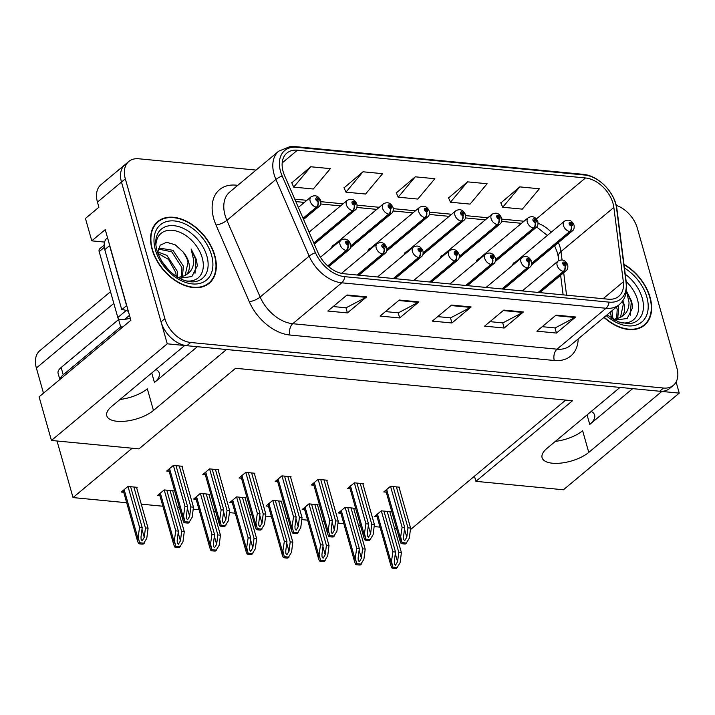 <?xml version="1.0" encoding="UTF-8"?>
<svg xmlns="http://www.w3.org/2000/svg" width="715" height="715" viewBox="0 0 715 715"><rect width="100%" height="100%" fill="white"/><g stroke="black" fill="none" stroke-linecap="round" stroke-linejoin="round"><path stroke-width="1.07" d="M632.65 388.638L589.759 424.424A26.786 11.172 164.2 0 0 594.63 415.12A26.786 11.172 164.2 0 0 591.242 411.42M197.34 346.712L154.449 382.498A26.786 11.172 164.2 0 0 159.32 373.194A26.786 11.172 164.2 0 0 155.933 369.494M679.25 393.125L563.438 489.775L475.904 481.338L572.492 400.74L235.566 368.288L138.969 448.886L51.444 440.458L167.256 343.817L184.693 345.497L111.647 406.451A26.786 11.172 164.2 0 0 106.785 415.755A26.786 11.172 164.2 0 0 117.18 421.296A26.786 11.172 164.2 0 0 153.457 410.473L226.503 349.519L620.003 387.423L546.957 448.377A26.786 11.172 164.2 0 0 542.086 457.68A26.786 11.172 164.2 0 0 552.481 463.222A26.786 11.172 164.2 0 0 588.767 452.398L661.813 391.445L679.25 393.125L676.104 381.998M588.767 452.398L582.636 430.734A26.786 11.172 -15.8 0 1 555.358 441.37M120.049 399.444A26.786 11.172 164.2 0 0 147.326 388.808L153.457 410.473M104.56 242.081L91.788 240.848L105.239 229.622L130.881 320.24L39.093 396.834L51.444 440.458M91.788 240.848L85.442 218.45L98.902 207.225L97.455 202.104L121.478 182.048L167.256 343.817M256.059 170.072L138.71 158.775A25.105 16.668 50.2 0 0 128.834 161.456L100.958 184.711A25.105 16.668 50.2 0 0 97.455 202.104M128.834 161.456A25.105 16.668 50.2 0 0 125.322 178.839L121.478 182.048A25.105 16.668 50.2 0 1 124.991 164.656A25.105 16.668 50.2 0 0 121.478 182.048L161.045 321.857A25.105 16.668 50.2 0 0 186.847 345.703L659.65 391.239A25.105 16.668 50.2 0 0 669.526 388.558L673.369 385.349A25.105 16.668 50.2 0 0 676.882 367.966L637.324 228.157A25.105 16.668 50.2 0 0 616.232 205.348M370.513 248.275A6.694 4.442 50.2 0 0 369.056 248.945A6.694 4.442 50.2 0 0 367.885 251.331M406.701 251.76A6.694 4.442 50.2 0 0 405.244 252.431A6.694 4.442 50.2 0 0 404.082 254.817M442.889 255.246A6.694 4.442 50.2 0 0 441.432 255.916A6.694 4.442 50.2 0 0 440.27 258.303M479.077 258.732A6.694 4.442 50.2 0 0 477.62 259.402A6.694 4.442 50.2 0 0 476.458 261.788M334.325 244.789A6.694 4.442 50.2 0 0 332.868 245.459A6.694 4.442 50.2 0 0 331.697 247.846M515.265 262.217A6.694 4.442 50.2 0 0 513.808 262.888A6.694 4.442 50.2 0 0 512.646 265.274M43.49 393.17L36.367 368.019A25.105 16.668 -129.8 0 1 39.879 350.627L110.512 291.693M410.392 529.672L565.69 400.078M132.168 448.233L73.028 497.577L57.021 440.994M73.028 497.577L126.689 502.743M141.275 504.155L162.877 506.229M177.463 507.641L179.474 507.829M193.211 509.151L199.065 509.715M213.651 511.127L215.662 511.314M229.399 512.637L235.253 513.2M249.839 514.612L251.85 514.8M265.587 516.123L271.441 516.686M286.027 518.098L288.038 518.286M301.775 519.608L307.629 520.171M322.215 521.584L324.226 521.771M337.963 523.094L343.817 523.657M358.403 525.069L360.414 525.257M374.151 526.58L380.014 527.143M394.591 528.555L396.602 528.743M475.904 481.338L474.456 476.217M136.628 487.737L137.128 487.326L127.976 486.441L121.255 492.054L123.731 492.295M172.816 491.223L173.316 490.812L164.173 489.927L157.443 495.54L159.919 495.781M245.191 498.194L245.692 497.783L236.549 496.898L229.819 502.511L232.295 502.752M281.379 501.68L281.88 501.269L272.737 500.384L266.007 505.997L268.483 506.238M317.567 505.165L318.068 504.754L308.925 503.869L302.195 509.482L304.679 509.724M353.755 508.651L354.256 508.24L345.113 507.355L338.383 512.968L340.867 513.209M209.003 494.709L209.504 494.297L200.361 493.413L193.631 499.025L196.107 499.267M389.943 512.137L390.444 511.725L381.301 510.841L374.571 516.453L377.055 516.695M182.021 466.707L182.513 466.287L173.37 465.411L166.64 471.024L169.124 471.265M218.209 470.193L218.701 469.773L209.558 468.897L202.828 474.51L205.312 474.751M290.585 477.164L291.077 476.744L281.933 475.868L275.204 481.481L277.688 481.722M326.773 480.65L327.273 480.23L318.121 479.354L311.4 484.967L313.876 485.208M362.961 484.135L363.461 483.715L354.309 482.84L347.588 488.452L350.064 488.694M254.397 473.679L254.889 473.259L245.745 472.383L239.016 477.995L241.5 478.237M399.149 487.621L399.649 487.201L390.497 486.325L383.776 491.938L386.252 492.179M152.098 249.419A40.174 26.67 50.2 0 0 177.481 282.023A40.174 26.67 50.2 0 0 209.191 283.283A40.174 26.67 50.2 0 0 214.804 255.461A40.174 26.67 50.2 0 0 189.421 222.848A40.174 26.67 50.2 0 0 157.711 221.596A40.174 26.67 50.2 0 0 152.098 249.419M207.153 284.749A40.174 26.67 50.2 0 0 208.02 283.712M603.978 317.406A40.174 26.67 50.2 0 0 644.492 325.209A40.174 26.67 50.2 0 0 650.114 297.386A40.174 26.67 50.2 0 0 623.989 264.344M642.463 326.683A40.174 26.67 50.2 0 0 643.33 325.638M283.14 171.627A26.786 17.786 -129.8 0 1 286.885 153.073A26.786 17.786 -129.8 0 1 297.422 150.213L585.487 177.964A26.786 17.786 -129.8 0 1 613.854 207.439L623.346 281.826A26.786 17.786 -129.8 0 1 618.77 296.341A26.786 17.786 -129.8 0 1 608.233 299.201L343.933 273.747A26.786 17.786 -129.8 0 1 317.871 252.404L284.615 175.72A26.786 17.786 -129.8 0 1 283.14 171.627M280.53 171.377A30.128 20.002 50.2 0 0 282.184 175.988L315.44 252.672A30.128 20.002 50.2 0 0 344.764 276.678L609.064 302.132A30.128 20.002 50.2 0 0 626.063 282.586L616.571 208.19A30.128 20.002 50.2 0 0 584.664 175.032L296.591 147.29A30.128 20.002 50.2 0 0 280.53 171.377M519.787 186.883L502.725 207.243L522.325 209.138L539.378 188.778L519.787 186.883L500.831 202.953M467.53 181.851L450.468 202.211L470.068 204.097L487.121 183.737L467.53 181.851L448.573 197.921M310.757 166.756L293.695 187.116L313.295 189.001L330.348 168.642L310.757 166.756L291.8 182.817M363.014 171.788L345.953 192.147L365.553 194.033L382.605 173.673L363.014 171.788L344.058 187.857M415.272 176.82L398.21 197.179L417.81 199.065L434.863 178.705L415.272 176.82L396.316 192.889M125.322 178.839L164.888 318.649A25.105 16.668 50.2 0 0 190.699 342.494L663.502 388.031A25.105 16.668 50.2 0 0 673.369 385.349M575.664 317.013L556.449 333.056L536.849 331.17L556.073 315.127L575.664 317.013A6.694 4.156 -84.5 0 1 574.976 317.487L555.501 315.61M418.892 301.918L399.676 317.952L380.076 316.066L399.301 300.023L418.892 301.918A6.694 4.156 -84.5 0 1 418.204 302.382L398.72 300.506M366.634 296.886L347.419 312.92L327.819 311.034L347.043 294.991L366.634 296.886A6.694 4.156 -84.5 0 1 365.946 297.351L346.462 295.474M523.407 311.981L504.191 328.024L484.591 326.138L503.816 310.096L523.407 311.981A6.694 4.156 -84.5 0 1 522.719 312.446L503.244 310.569M471.149 306.95L451.934 322.992L432.334 321.098L451.558 305.064L471.149 306.95A6.694 4.156 -84.5 0 1 470.461 307.414L450.977 305.537M451.934 322.992L450.477 317.844M437.705 316.62L450.602 317.862L470.461 307.414M504.191 328.024L502.734 322.885M489.963 321.652L502.86 322.894L522.719 312.446M347.419 312.92L345.962 307.781M333.19 306.556L346.087 307.799L365.946 297.351M399.676 317.952L398.219 312.812M385.448 311.588L398.344 312.83L418.204 302.382M556.449 333.056L554.992 327.917M542.22 326.683L555.117 327.926L574.976 317.487M398.21 197.179L396.235 192.701M345.953 192.147L343.978 187.67M293.695 187.116L291.72 182.638M450.468 202.211L448.493 197.733M502.725 207.243L500.75 202.765M157.085 222.66A40.174 26.67 50.2 0 0 155.897 223.33M396.405 486.888L407.979 527.822L406.781 537.215L404.69 540.674L403.644 539.414L403.519 536.902L404.717 527.5L402.107 527.25L400.051 540.942L401.07 543.436A4.183 1.743 164.2 0 0 402.232 543.758L404.19 543.945A4.183 1.743 164.2 0 0 405.798 543.892L409.302 538.198L410.598 528.072L399.015 487.138M538.556 292.489L563.813 271.414A4.183 2.672 -87.2 0 0 565.047 265.739A2.091 1.385 50.2 0 0 566.083 264.058A2.091 1.385 50.2 0 0 563.938 262.065A2.091 1.385 50.2 0 0 562.821 263.746A2.091 1.385 50.2 0 0 564.904 265.721L564.635 264.63A0.84 0.554 -129.8 0 1 563.921 263.254A0.84 0.554 -129.8 0 1 564.993 264.541A0.84 0.554 -129.8 0 1 564.689 264.63L565.047 265.739M564.904 265.721A4.183 2.52 98.2 0 1 563.393 271.369A6.274 4.165 -129.8 0 1 557.155 265.435A6.274 4.165 -129.8 0 1 558.031 261.082C562.303 258.839 565.529 260.117 567.71 264.925C568.139 267.741 567.594 269.68 566.074 270.726A6.274 4.165 -129.8 0 1 563.813 271.414M538.127 292.453L563.393 271.369M390.524 486.325L402.107 527.25M393.134 486.575L404.717 527.5M407.979 527.822L410.598 528.072M400.811 537.376L402.044 542.622L406.772 543.078M402.044 542.622L401.07 543.436M387.199 511.413L398.782 552.337L397.576 561.74L395.484 565.199L394.439 563.938L394.314 561.427L395.511 552.025L392.901 551.774L390.855 565.458L391.874 567.96A4.183 1.743 164.2 0 0 393.027 568.282L394.984 568.47A4.183 1.743 164.2 0 0 396.593 568.416L400.096 562.714L401.392 552.588L389.809 511.663M531.737 263.629L570.15 231.58A4.183 2.672 -87.2 0 0 571.374 225.904A2.091 1.385 50.2 0 0 572.42 224.224A2.091 1.385 50.2 0 0 570.266 222.24A2.091 1.385 50.2 0 0 569.149 223.911A2.091 1.385 50.2 0 0 571.231 225.886L570.963 224.796A0.84 0.554 -129.8 0 1 570.248 223.429A0.84 0.554 -129.8 0 1 571.321 224.707A0.84 0.554 -129.8 0 1 571.017 224.805L571.374 225.904M571.231 225.886A4.183 2.52 98.2 0 1 569.721 231.535A6.274 4.165 -129.8 0 1 563.483 225.6A6.274 4.165 -129.8 0 1 564.358 221.248C568.631 219.005 571.857 220.283 574.038 225.091C574.467 227.906 573.922 229.846 572.402 230.891A6.274 4.165 -129.8 0 1 570.15 231.58M531.763 263.209L569.721 231.535M381.318 510.841L392.901 551.774M383.937 511.1L395.511 552.025M398.782 552.337L401.392 552.588M391.606 561.901L392.848 567.147L397.567 567.603M392.848 567.147L391.874 567.96M360.217 483.403L371.791 524.336L370.593 533.73L368.502 537.188L367.447 535.928L367.331 533.417L368.529 524.015L365.919 523.764L363.864 537.457L364.882 539.95A4.183 1.743 164.2 0 0 366.044 540.272L368.002 540.46A4.183 1.743 164.2 0 0 369.61 540.406L373.114 534.713L374.41 524.587L362.827 483.653M502.368 289.003L527.625 267.928A4.183 2.672 -87.2 0 0 528.85 262.253A2.091 1.385 50.2 0 0 529.895 260.573A2.091 1.385 50.2 0 0 527.75 258.58A2.091 1.385 50.2 0 0 526.633 260.26A2.091 1.385 50.2 0 0 528.716 262.235L528.448 261.145A0.84 0.554 -129.8 0 1 527.733 259.768A0.84 0.554 -129.8 0 1 528.805 261.055A0.84 0.554 -129.8 0 1 528.501 261.145L528.85 262.253M528.716 262.235A4.183 2.52 98.2 0 1 527.205 267.884A6.274 4.165 -129.8 0 1 520.967 261.949A6.274 4.165 -129.8 0 1 521.843 257.597C526.115 255.353 529.341 256.631 531.522 261.44C531.951 264.255 531.406 266.195 529.887 267.24A6.274 4.165 -129.8 0 1 527.625 267.928M501.939 288.967L527.205 267.884M354.336 482.84L365.919 523.764M356.946 483.09L368.529 524.015M371.791 524.336L374.41 524.587M364.623 533.891L365.857 539.137L370.584 539.593M365.857 539.137L364.882 539.95M324.02 479.917L335.603 520.851L334.406 530.244L332.314 533.703L331.26 532.443L331.134 529.931L332.341 520.529L329.722 520.279L327.676 533.971L328.694 536.465A4.183 1.743 164.2 0 0 329.856 536.786L331.814 536.974A4.183 1.743 164.2 0 0 333.413 536.92L336.926 531.227L338.222 521.101L326.639 480.167M466.18 285.517L491.437 264.443A4.183 2.672 -87.2 0 0 492.662 258.767A2.091 1.385 50.2 0 0 493.707 257.087A2.091 1.385 50.2 0 0 491.562 255.103A2.091 1.385 50.2 0 0 490.445 256.774A2.091 1.385 50.2 0 0 492.519 258.75L492.26 257.659A0.84 0.554 -129.8 0 1 491.545 256.283A0.84 0.554 -129.8 0 1 492.617 257.57A0.84 0.554 -129.8 0 1 492.313 257.659L492.662 258.767M492.519 258.75A4.183 2.52 98.2 0 1 491.008 264.398A6.274 4.165 -129.8 0 1 484.779 258.464A6.274 4.165 -129.8 0 1 485.655 254.111C489.927 251.868 493.153 253.146 495.334 257.954C495.763 260.769 495.209 262.709 493.699 263.755A6.274 4.165 -129.8 0 1 491.437 264.443M465.751 285.482L491.008 264.398M318.148 479.354L329.722 520.279M320.758 479.604L332.341 520.529M335.603 520.851L338.222 521.101M328.435 530.405L329.669 535.651L334.397 536.107M329.669 535.651L328.694 536.465M287.832 476.431L299.415 517.365L298.218 526.758L296.117 530.217L295.072 528.957L294.946 526.446L296.153 517.043L293.534 516.793L291.488 530.485L292.507 532.979A4.183 1.743 164.2 0 0 293.659 533.301L295.626 533.488A4.183 1.743 164.2 0 0 297.226 533.435L300.738 527.742L302.034 517.615L290.451 476.682M429.992 282.032L455.249 260.957A4.183 2.672 -87.2 0 0 456.474 255.282A2.091 1.385 50.2 0 0 457.52 253.602A2.091 1.385 50.2 0 0 455.375 251.617A2.091 1.385 50.2 0 0 454.257 253.289A2.091 1.385 50.2 0 0 456.331 255.264L456.063 254.174A0.84 0.554 -129.8 0 1 455.348 252.797A0.84 0.554 -129.8 0 1 456.42 254.084A0.84 0.554 -129.8 0 1 456.125 254.174L456.474 255.282M456.331 255.264A4.183 2.52 98.2 0 1 454.82 260.912A6.274 4.165 -129.8 0 1 448.582 254.978A6.274 4.165 -129.8 0 1 449.467 250.625C453.73 248.382 456.965 249.66 459.146 254.469C459.566 257.284 459.021 259.223 457.511 260.269A6.274 4.165 -129.8 0 1 455.249 260.957M429.563 281.996L454.82 260.912M281.96 475.868L293.534 516.793M284.57 476.119L296.153 517.043M299.415 517.365L302.034 517.615M292.247 526.919L293.481 532.166L298.2 532.621M293.481 532.166L292.507 532.979M351.011 507.927L362.594 548.852L361.388 558.254L359.296 561.713L358.251 560.453L358.126 557.941L359.323 548.539L356.714 548.289L354.667 561.972L355.686 564.475A4.183 1.743 164.2 0 0 356.839 564.796L358.796 564.984A4.183 1.743 164.2 0 0 360.405 564.93L363.908 559.228L365.204 549.102L353.621 508.177M495.549 260.144L533.962 228.094A4.183 2.672 -87.2 0 0 535.186 222.419A2.091 1.385 50.2 0 0 536.232 220.738A2.091 1.385 50.2 0 0 534.078 218.754A2.091 1.385 50.2 0 0 532.961 220.426A2.091 1.385 50.2 0 0 535.043 222.401L534.775 221.31A0.84 0.554 -129.8 0 1 534.06 219.943A0.84 0.554 -129.8 0 1 535.133 221.221A0.84 0.554 -129.8 0 1 534.829 221.319L535.186 222.419M535.043 222.401A4.183 2.52 98.2 0 1 533.533 228.049A6.274 4.165 -129.8 0 1 527.295 222.115A6.274 4.165 -129.8 0 1 528.171 217.762C532.443 215.519 535.669 216.797 537.85 221.605C538.279 224.421 537.734 226.36 536.214 227.406A6.274 4.165 -129.8 0 1 533.962 228.094M495.575 259.724L533.533 228.049M345.131 507.355L356.714 548.289M347.749 507.614L359.323 548.539M362.594 548.852L365.204 549.102M355.418 558.415L356.66 563.661L361.379 564.117M356.66 563.661L355.686 564.475M314.823 504.441L326.406 545.366L325.2 554.769L323.108 558.227L322.063 556.967L321.938 554.456L323.135 545.053L320.526 544.803L318.479 558.486L319.498 560.989A4.183 1.743 164.2 0 0 320.651 561.311L322.608 561.498A4.183 1.743 164.2 0 0 324.217 561.445L327.72 555.743L329.016 545.617L317.433 504.692M459.361 256.658L497.765 224.608A4.183 2.672 -87.2 0 0 498.999 218.933A2.091 1.385 50.2 0 0 500.035 217.253A2.091 1.385 50.2 0 0 497.89 215.269A2.091 1.385 50.2 0 0 496.773 216.94A2.091 1.385 50.2 0 0 498.856 218.915L498.587 217.825A0.84 0.554 -129.8 0 1 497.872 216.457A0.84 0.554 -129.8 0 1 498.945 217.735A0.84 0.554 -129.8 0 1 498.641 217.834L498.999 218.933M498.856 218.915A4.183 2.52 98.2 0 1 497.345 224.564A6.274 4.165 -129.8 0 1 491.107 218.629A6.274 4.165 -129.8 0 1 491.983 214.286C496.255 212.033 499.481 213.311 501.662 218.12C502.091 220.935 501.546 222.874 500.026 223.92A6.274 4.165 -129.8 0 1 497.765 224.608M459.388 256.238L497.345 224.564M308.943 503.869L320.526 544.803M311.552 504.129L323.135 545.053M326.406 545.366L329.016 545.617M319.23 554.929L320.472 560.176L325.191 560.631M320.472 560.176L319.498 560.989M278.635 500.956L290.219 541.881L289.012 551.283L286.921 554.742L285.875 553.481L285.75 550.97L286.947 541.568L284.338 541.318L282.282 555.001L283.31 557.503A4.183 1.743 164.2 0 0 284.463 557.825L286.42 558.013A4.183 1.743 164.2 0 0 288.029 557.959L291.532 552.257L292.828 542.131L281.245 501.206M423.173 253.173L461.577 221.123A4.183 2.672 -87.2 0 0 462.811 215.447A2.091 1.385 50.2 0 0 463.847 213.767A2.091 1.385 50.2 0 0 461.702 211.783A2.091 1.385 50.2 0 0 460.585 213.454A2.091 1.385 50.2 0 0 462.668 215.429L462.399 214.339A0.84 0.554 -129.8 0 1 461.684 212.972A0.84 0.554 -129.8 0 1 462.757 214.25A0.84 0.554 -129.8 0 1 462.453 214.348L462.811 215.447M462.668 215.429A4.183 2.52 98.2 0 1 461.157 221.078A6.274 4.165 -129.8 0 1 454.919 215.144A6.274 4.165 -129.8 0 1 455.795 210.8C460.067 208.548 463.293 209.826 465.474 214.634C465.903 217.449 465.358 219.389 463.838 220.434A6.274 4.165 -129.8 0 1 461.577 221.123M423.191 252.753L461.157 221.078M272.755 500.384L284.338 541.318M275.364 500.643L286.947 541.568M290.219 541.881L292.828 542.131M283.042 551.444L284.284 556.69L289.003 557.146M284.284 556.69L283.31 557.503M242.448 497.47L254.031 538.395L252.824 547.797L250.733 551.256L249.687 549.996L249.562 547.484L250.759 538.082L248.15 537.832L246.094 551.515L247.122 554.018A4.183 1.743 164.2 0 0 248.275 554.34L250.232 554.527A4.183 1.743 164.2 0 0 251.841 554.474L255.344 548.771L256.64 538.645L245.057 497.72M386.985 249.687L425.389 217.637A4.183 2.672 -87.2 0 0 426.614 211.962A2.091 1.385 50.2 0 0 427.659 210.282A2.091 1.385 50.2 0 0 425.514 208.297A2.091 1.385 50.2 0 0 424.397 209.969A2.091 1.385 50.2 0 0 426.48 211.944L426.212 210.853A0.84 0.554 -129.8 0 1 425.497 209.486A0.84 0.554 -129.8 0 1 426.569 210.764A0.84 0.554 -129.8 0 1 426.265 210.862L426.614 211.962M426.48 211.944A4.183 2.52 98.2 0 1 424.969 217.592A6.274 4.165 -129.8 0 1 418.731 211.658A6.274 4.165 -129.8 0 1 419.607 207.314C423.879 205.062 427.105 206.34 429.286 211.148C429.715 213.964 429.17 215.903 427.65 216.949A6.274 4.165 -129.8 0 1 425.389 217.637M387.003 249.267L424.969 217.592M236.567 496.898L248.15 537.832M239.176 497.157L250.759 538.082M254.031 538.395L256.64 538.645M246.854 547.958L248.096 553.204L252.815 553.66M248.096 553.204L247.122 554.018M122.846 326.952A16.74 6.98 -15.8 0 1 120.683 326.853L118.61 319.534L61.133 367.492A16.74 6.98 164.2 0 0 58.094 373.31L59.845 379.513M118.61 319.534A16.74 6.98 164.2 0 0 130.3 318.175M120.683 326.853L63.206 374.812A16.74 6.98 164.2 0 0 60.087 379.316M126.752 305.654A16.74 11.118 50.2 0 0 126.564 305.654L109.583 245.638A16.74 11.118 -129.8 0 1 109.064 243.127M107.527 237.702L107.116 238.05A16.74 11.118 50.2 0 0 104.774 249.642L121.756 309.667L126.564 305.654M128.396 311.445A16.74 11.118 50.2 0 0 121.756 309.667M155.906 245.057A28.966 19.233 -129.8 0 1 176.408 231.061A28.966 19.233 -129.8 0 1 202.211 257.82A28.966 19.233 -129.8 0 1 185.775 280.861M179.402 278.233L191.852 276.571L197.34 265.783L196.402 259.554L191.137 249.017L193.702 260.358C193.783 266.883 191.343 271.629 186.401 274.596A18.921 12.566 50.2 0 0 188.608 261.878A18.921 12.566 50.2 0 0 183.058 251.912L175.139 244.753L166.631 242.296L160.205 245.147L157.774 252.216M152.42 249.455A39.754 26.392 -129.8 0 1 157.979 221.918A39.754 26.392 -129.8 0 1 189.359 223.16A39.754 26.392 -129.8 0 1 214.473 255.425A39.754 26.392 -129.8 0 1 208.923 282.961A39.754 26.392 -129.8 0 1 177.543 281.719A39.754 26.392 -129.8 0 1 152.42 249.455M157.783 251.912L166.89 255.416L177.311 271.307L177.678 277.259M157.872 253.333L168.561 259.438L175.783 272.576L176.248 276.356M158.23 248.865L159.248 248.051L172.994 250.321L183.415 266.212L182.361 276.946M158.176 249.043L171.707 251.769L181.887 267.481L181.306 277.232M186.401 274.596L185.176 275.588L178.124 277.527M183.058 251.912C186.284 256.908 187.929 260.403 187.991 262.396L185.122 275.615M161.697 261.198L169.16 270.601M104.131 245.093L99.76 248.749A4.183 2.78 50.2 0 0 99.179 251.644L117.823 317.523A4.183 2.78 50.2 0 0 118.904 319.56M191.137 249.017L195.919 259.956L194.998 273.282M626.179 281.531A28.966 19.233 -129.8 0 1 637.521 299.755A28.966 19.233 -129.8 0 1 621.085 322.787M614.703 320.159L627.162 318.497L632.65 307.709L631.702 301.48L626.438 290.942L629.012 302.284C629.084 308.808 626.653 313.554 621.701 316.522A18.921 12.566 50.2 0 0 623.909 303.812A18.921 12.566 50.2 0 0 622.801 300.747M624.034 264.72A39.754 26.392 -129.8 0 1 649.783 297.351A39.754 26.392 -129.8 0 1 644.224 324.887A39.754 26.392 -129.8 0 1 604.193 317.228M611.933 310.766L612.987 319.185M610.413 312.035L611.557 318.291M618.037 305.671L618.725 308.138L617.662 318.872M616.509 306.941L617.197 309.416L616.607 319.158M621.701 316.522L620.477 317.514L613.434 319.453M622.425 301.283L623.301 304.322L620.432 317.549M626.456 290.969L631.22 301.891L630.299 315.208M251.644 472.946L263.227 513.879L262.03 523.273L259.929 526.732L258.884 525.471L258.758 522.96L259.965 513.558L257.346 513.307L255.3 527L256.319 529.493A4.183 1.743 164.2 0 0 257.471 529.815L259.438 530.003A4.183 1.743 164.2 0 0 261.038 529.949L264.55 524.256L265.837 514.13L254.263 473.196M393.804 278.546L419.062 257.471A4.183 2.672 -87.2 0 0 420.286 251.796A2.091 1.385 50.2 0 0 421.332 250.116A2.091 1.385 50.2 0 0 419.178 248.132A2.091 1.385 50.2 0 0 418.069 249.803A2.091 1.385 50.2 0 0 420.143 251.778L419.875 250.688A0.84 0.554 -129.8 0 1 419.16 249.312A0.84 0.554 -129.8 0 1 420.232 250.599A0.84 0.554 -129.8 0 1 419.937 250.688L420.286 251.796M420.143 251.778A4.183 2.52 98.2 0 1 418.632 257.427A6.274 4.165 -129.8 0 1 412.394 251.492A6.274 4.165 -129.8 0 1 413.279 247.14C417.542 244.896 420.769 246.175 422.958 250.983C423.378 253.798 422.833 255.738 421.323 256.783A6.274 4.165 -129.8 0 1 419.062 257.471M393.375 278.51L418.632 257.427M245.772 472.383L257.346 513.307M248.382 472.633L259.965 513.558M263.227 513.879L265.837 514.13M256.059 523.434L257.293 528.68L262.012 529.136M257.293 528.68L256.319 529.493M215.456 469.46L227.039 510.394L225.842 519.796L223.741 523.246L222.696 521.986L222.571 519.474L223.777 510.072L221.158 509.822L219.112 523.514L220.131 526.008A4.183 1.743 164.2 0 0 221.284 526.329L223.25 526.517A4.183 1.743 164.2 0 0 224.85 526.463L228.362 520.77L229.649 510.644L218.075 469.719M357.607 275.06L382.874 253.986A4.183 2.672 -87.2 0 0 384.098 248.311A2.091 1.385 50.2 0 0 385.144 246.63A2.091 1.385 50.2 0 0 382.99 244.646A2.091 1.385 50.2 0 0 381.882 246.318A2.091 1.385 50.2 0 0 383.955 248.293L383.687 247.202A0.84 0.554 -129.8 0 1 382.972 245.826A0.84 0.554 -129.8 0 1 384.044 247.113A0.84 0.554 -129.8 0 1 383.749 247.202L384.098 248.311M383.955 248.293A4.183 2.52 98.2 0 1 382.445 253.941A6.274 4.165 -129.8 0 1 376.206 248.007A6.274 4.165 -129.8 0 1 377.091 243.654C381.354 241.411 384.581 242.689 386.77 247.497C387.19 250.313 386.645 252.252 385.135 253.298A6.274 4.165 -129.8 0 1 382.874 253.986M357.187 275.025L382.445 253.941M209.575 468.897L221.158 509.822M212.194 469.147L223.777 510.072M227.039 510.394L229.649 510.644M219.871 519.948L221.105 525.194L225.824 525.65M221.105 525.194L220.131 526.008M179.268 465.974L190.851 506.908L189.654 516.31L187.553 519.76L186.508 518.5L186.383 515.989L187.589 506.586L184.971 506.336L182.924 520.028L183.943 522.522A4.183 1.743 164.2 0 0 185.096 522.844L187.062 523.031A4.183 1.743 164.2 0 0 188.662 522.978L192.174 517.285L193.461 507.158L181.887 466.234M327.953 266.132L346.686 250.5A4.183 2.672 -87.2 0 0 347.91 244.825A2.091 1.385 50.2 0 0 348.956 243.145A2.091 1.385 50.2 0 0 346.802 241.161A2.091 1.385 50.2 0 0 345.694 242.832A2.091 1.385 50.2 0 0 347.767 244.807L347.499 243.717A0.84 0.554 -129.8 0 1 346.784 242.34A0.84 0.554 -129.8 0 1 347.856 243.627A0.84 0.554 -129.8 0 1 347.562 243.717L347.91 244.825M347.767 244.807A4.183 2.52 98.2 0 1 346.257 250.456A6.274 4.165 -129.8 0 1 340.018 244.521A6.274 4.165 -129.8 0 1 340.894 240.169C345.166 237.925 348.393 239.203 350.582 244.012C351.002 246.827 350.457 248.766 348.938 249.812A6.274 4.165 -129.8 0 1 346.686 250.5M327.72 265.926L346.257 250.456M173.388 465.411L184.971 506.336M176.006 465.662L187.589 506.586M190.851 506.908L193.461 507.158M183.675 516.462L184.917 521.709L189.636 522.165M184.917 521.709L183.943 522.522M206.26 493.985L217.843 534.909L216.636 544.312L214.545 547.77L213.499 546.51L213.374 543.999L214.572 534.597L211.962 534.346L209.906 548.03L210.934 550.532A4.183 1.743 164.2 0 0 212.087 550.854L214.044 551.042A4.183 1.743 164.2 0 0 215.653 550.988L219.156 545.286L220.452 535.16L208.869 494.235M350.797 246.201L389.201 214.151A4.183 2.672 -87.2 0 0 390.426 208.476A2.091 1.385 50.2 0 0 391.471 206.796A2.091 1.385 50.2 0 0 389.326 204.812A2.091 1.385 50.2 0 0 388.209 206.483A2.091 1.385 50.2 0 0 390.283 208.458L390.024 207.368A0.84 0.554 -129.8 0 1 389.309 206A0.84 0.554 -129.8 0 1 390.381 207.279A0.84 0.554 -129.8 0 1 390.077 207.377L390.426 208.476M390.283 208.458A4.183 2.52 98.2 0 1 388.772 214.107A6.274 4.165 -129.8 0 1 382.543 208.172A6.274 4.165 -129.8 0 1 383.419 203.829C387.691 201.576 390.917 202.854 393.098 207.663C393.527 210.478 392.973 212.418 391.463 213.463A6.274 4.165 -129.8 0 1 389.201 214.151M350.815 245.781L388.772 214.107M200.379 493.413L211.962 534.346M202.989 493.672L214.572 534.597M217.843 534.909L220.452 535.16M210.666 544.473L211.908 549.719L216.627 550.175M211.908 549.719L210.934 550.532M170.072 490.499L181.646 531.424L180.448 540.826L178.357 544.285L177.311 543.025L177.186 540.513L178.384 531.111L175.774 530.861L173.718 544.553L174.746 547.047A4.183 1.743 164.2 0 0 175.899 547.368L177.856 547.556A4.183 1.743 164.2 0 0 179.465 547.502L182.969 541.8L184.264 531.674L172.681 490.749M313.921 243.288L353.013 210.666A4.183 2.672 -87.2 0 0 354.238 204.991A2.091 1.385 50.2 0 0 355.284 203.31A2.091 1.385 50.2 0 0 353.139 201.326A2.091 1.385 50.2 0 0 352.021 202.997A2.091 1.385 50.2 0 0 354.095 204.973L353.827 203.882A0.84 0.554 -129.8 0 1 353.121 202.515A0.84 0.554 -129.8 0 1 354.193 203.793A0.84 0.554 -129.8 0 1 353.889 203.891L354.238 204.991M354.095 204.973A4.183 2.52 98.2 0 1 352.584 210.621A6.274 4.165 -129.8 0 1 346.355 204.687A6.274 4.165 -129.8 0 1 347.231 200.343C351.494 198.091 354.729 199.369 356.91 204.177C357.33 206.993 356.785 208.932 355.275 209.978A6.274 4.165 -129.8 0 1 353.013 210.666M313.796 242.993L352.584 210.621M164.191 489.927L175.774 530.861M166.801 490.186L178.384 531.111M181.646 531.424L184.264 531.674M174.478 540.987L175.72 546.233L180.439 546.689M175.72 546.233L174.746 547.047M133.884 487.013L145.458 527.938L144.26 537.34L142.169 540.799L141.123 539.539L140.998 537.028L142.196 527.625L139.586 527.375L137.53 541.067L138.549 543.561A4.183 1.743 164.2 0 0 139.711 543.883L141.668 544.07A4.183 1.743 164.2 0 0 143.277 544.017L146.781 538.315L148.077 528.188L136.494 487.264M303.187 218.558L316.825 207.18A4.183 2.672 -87.2 0 0 318.05 201.505A2.091 1.385 50.2 0 0 319.096 199.825A2.091 1.385 50.2 0 0 316.951 197.841A2.091 1.385 50.2 0 0 315.833 199.512A2.091 1.385 50.2 0 0 317.907 201.487L317.639 200.397A0.84 0.554 -129.8 0 1 316.924 199.029A0.84 0.554 -129.8 0 1 317.996 200.307A0.84 0.554 -129.8 0 1 317.701 200.406L318.05 201.505M317.907 201.487A4.183 2.52 98.2 0 1 316.396 207.136A6.274 4.165 -129.8 0 1 310.158 201.201A6.274 4.165 -129.8 0 1 311.043 196.857C315.306 194.605 318.541 195.883 320.722 200.692C321.142 203.507 320.597 205.446 319.087 206.492A6.274 4.165 -129.8 0 1 316.825 207.18M303.062 218.263L316.396 207.136M128.003 486.441L139.586 527.375M130.613 486.7L142.196 527.625M145.458 527.938L148.077 528.188M138.29 537.501L139.532 542.748L144.251 543.203M139.532 542.748L138.549 543.561M589.759 424.424L587.069 414.906M154.449 382.498L151.759 372.98M36.367 368.019L113.819 303.392M613.854 207.439L560.989 251.546A26.786 17.786 50.2 0 0 560.158 247.506A26.786 17.786 50.2 0 0 558.335 242.626M562.062 259.92L560.989 251.546A15.069 7.811 172.7 0 0 558.272 256.855L557.423 252.744L554.617 245.737M297.422 150.213L282.193 162.922M578.185 338.928A41.845 27.787 -129.8 0 1 554.295 360.494L289.995 335.04A8.365 5.193 -84.5 0 1 292.73 323.716L341.752 282.809A33.48 22.228 -129.8 0 1 309.175 256.14L275.91 179.456A33.48 22.228 -129.8 0 1 274.077 174.335A33.48 22.228 -129.8 0 1 278.752 151.142L229.738 192.049A33.48 22.228 50.2 0 0 225.055 215.233A33.48 22.228 50.2 0 0 226.896 220.354L260.153 297.038A33.48 22.228 50.2 0 0 292.73 323.716L557.03 349.17A33.48 22.228 50.2 0 0 570.195 345.595L619.208 304.688A33.48 22.228 -129.8 0 1 606.043 308.263L341.752 282.809A8.365 5.193 -84.5 0 0 344.764 276.678M282.184 175.988A8.365 2.538 -23.4 0 0 275.91 179.456L226.896 220.354A8.365 2.538 156.6 0 1 216.01 225.019A41.845 27.787 -129.8 0 1 236.022 185.158L237.782 185.328M609.064 302.132A8.365 5.193 95.5 0 1 606.043 308.263L557.03 349.17A8.365 5.193 -84.5 0 0 554.295 360.494M626.063 282.586A8.365 4.344 -7.3 0 1 626.438 283.596L616.956 209.209C615.177 192.692 598.535 175.434 582.859 174.299L294.794 146.557A8.365 5.193 95.5 0 1 296.591 147.29M289.995 335.04A41.845 27.787 -129.8 0 1 249.276 301.703A8.365 2.538 156.6 0 0 260.153 297.038L309.175 256.14A8.365 2.538 -23.4 0 1 315.44 252.672M616.571 208.19A8.365 4.344 -7.3 0 1 616.956 209.209M584.664 175.032A8.365 5.193 -84.5 0 0 582.859 174.299M249.276 301.703L216.01 225.019M164.888 318.649L161.045 321.857M190.699 342.494L186.847 345.703M663.502 388.031L659.65 391.239M236.022 185.158A8.365 5.193 -84.5 0 0 236.477 186.418M623.346 281.826L603.111 298.709M566.557 295.188L563.688 272.71M551.229 232.214A26.786 17.786 50.2 0 0 538.091 223.33M585.487 177.964L536.402 218.924M524.006 221.239L501.858 219.112M487.818 217.753L465.671 215.626M451.63 214.268L429.483 212.141M415.442 210.782L393.295 208.655M379.254 207.296L357.107 205.169M343.066 203.811L320.919 201.684M306.878 200.325L294.777 199.163M404.502 529.172L406.781 537.215M386.672 489.516L400.329 537.778M395.306 553.687L397.576 561.74M377.475 514.04L391.132 562.303M368.314 525.686L370.593 533.73M350.484 486.03L364.141 534.293M332.126 522.2L334.406 530.244M314.296 482.545L327.953 530.807M295.939 518.715L298.218 526.758M278.108 479.059L291.765 527.321M359.118 550.201L361.388 558.254M341.287 510.555L354.944 558.817M322.921 546.716L325.2 554.769M305.091 507.069L318.756 555.332M286.733 543.23L289.012 551.283M268.903 503.583L282.559 551.846M250.545 539.745L252.824 547.797M232.715 500.098L246.371 548.36M104.774 249.642L109.583 245.638M63.206 374.812L61.133 367.492M206.912 256.158A32.068 21.289 -129.8 0 1 195.856 281.495C192.362 282.3 188.143 281.799 183.219 279.994C170.42 274.265 161.679 264.47 156.987 250.599C155.629 245.54 155.396 241.178 156.299 237.514L157.085 235.029A32.068 21.289 -129.8 0 1 182.245 227.888A32.068 21.289 -129.8 0 1 206.912 256.158M155.361 249.732A35.991 23.899 -129.8 0 1 174.54 220.962A35.991 23.899 -129.8 0 1 211.542 255.148A35.991 23.899 -129.8 0 1 192.353 283.918A35.991 23.899 -129.8 0 1 155.361 249.732M124.678 319.364L129.495 315.342M117.823 317.523L126.224 310.507M99.179 251.644L104.292 247.381M625.25 274.22A32.068 21.289 -129.8 0 1 642.222 298.084A32.068 21.289 -129.8 0 1 631.166 323.421L628.574 323.752L618.529 321.92L607.017 314.868M624.463 268.071A35.991 23.899 -129.8 0 1 646.843 297.074A35.991 23.899 -129.8 0 1 638.146 324.297A35.991 23.899 -129.8 0 1 606.159 315.583M259.751 515.229L262.03 523.273M241.92 475.573L255.577 523.836M223.563 511.743L225.842 519.796M205.732 472.088L219.389 520.35M187.375 508.258L189.654 516.31M169.544 468.602L183.201 516.865M214.357 536.259L216.636 544.312M196.527 496.612L210.183 544.875M178.169 532.773L180.448 540.826M160.339 493.127L173.995 541.389M141.981 529.288L144.26 537.34M124.151 489.641L137.807 537.903M619.208 304.688C625.044 299.531 627.448 292.498 626.438 283.596M294.794 146.557L290.192 146.53L278.752 151.142M563.125 294.857L560.623 275.275M558.746 260.582L558.272 256.855M521.512 223.321L501.671 221.409M485.324 219.836L465.483 217.923M449.136 216.35L429.295 214.437M412.948 212.864L393.107 210.952M376.76 209.379L356.919 207.466M340.572 205.893L320.731 203.981M304.384 202.408L295.831 201.585M547.35 235.45L536.661 226.986M522.272 290.925L558.031 261.082M539.843 292.614L566.074 270.726M385.725 490.311L400.051 540.942M512.887 264.201L564.358 221.248M531.406 265.104L572.402 230.891M376.528 514.827L390.855 565.458M486.084 287.439L521.843 257.597M503.655 289.128L529.887 267.24M349.537 486.826L363.864 537.457M449.896 283.953L485.655 254.111M467.467 285.643L493.699 263.755M313.349 483.34L327.676 533.971M413.708 280.468L449.467 250.625M431.279 282.157L457.511 260.269M277.161 479.854L291.488 530.485M476.699 260.716L528.171 217.762M495.209 261.619L536.214 227.406M340.331 511.341L354.667 561.972M440.512 257.23L491.983 214.286M459.021 258.133L500.026 223.92M304.143 507.856L318.479 558.486M404.324 253.745L455.795 210.8M422.833 254.647L463.838 220.434M267.955 504.37L282.282 555.001M368.136 250.259L419.607 207.314M386.645 251.162L427.65 216.949M231.767 500.884L246.094 551.515M157.979 221.918L155.03 224.376M208.923 282.961L205.974 285.428M644.224 324.887L641.284 327.354M377.52 276.982L413.279 247.14M395.082 278.671L421.323 256.783M240.973 476.369L255.3 527M341.493 273.362L377.091 243.654M358.894 275.186L385.135 253.298M204.785 472.883L219.112 523.514M320.427 257.257L340.894 240.169M328.659 266.731L348.938 249.812M168.597 469.398L182.924 520.028M331.948 246.773L383.419 203.829M350.457 247.676L391.463 213.463M195.579 497.399L209.906 548.03M309.094 232.161L347.231 200.343M314.296 244.164L355.275 209.978M159.391 493.913L173.718 544.553M298.361 207.43L311.043 196.857M303.571 219.434L319.087 206.492M123.203 490.427L137.53 541.067"/></g></svg>
